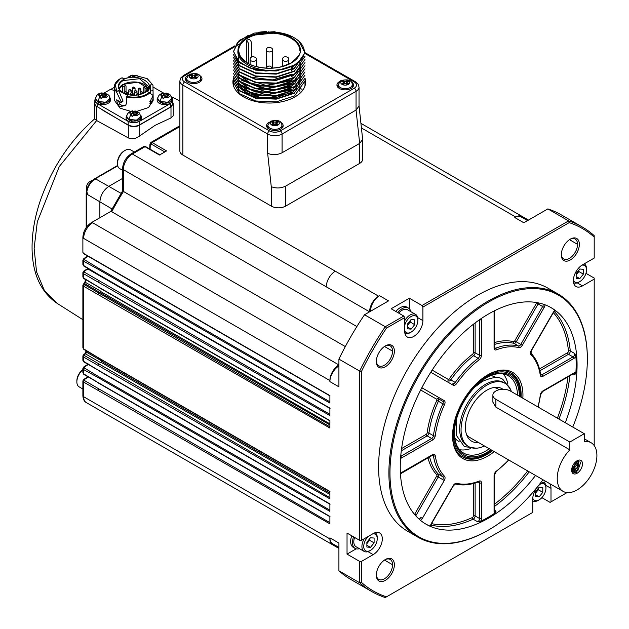 <?xml version="1.0" encoding="UTF-8"?>
<svg xmlns="http://www.w3.org/2000/svg" width="629" height="629" viewBox="0 0 629 629"><rect width="100%" height="100%" fill="white"/><g stroke="black" fill="none" stroke-linecap="round" stroke-linejoin="round"><path stroke-width="0.94" d="M87.517 376.535A12.761 7.367 120 0 0 86.888 377.455M82.879 368.523L82.879 372.832L83.633 373.854L83.633 369.585L82.902 368.335M82.894 368.523L83.846 366.888A1.274 0.7 57.5 0 1 84.483 366.951L88.327 364.506M82.879 356.014L82.879 360.331L83.633 361.361L83.633 357.083L82.902 355.833M82.894 356.022L83.846 354.394A1.274 0.7 57.5 0 1 84.483 354.457L85.442 353.844A1.274 0.7 -122.5 0 0 84.805 353.781L85.906 351.611L85.575 350.408M82.879 285.196L82.879 347.829L83.633 348.859L83.633 286.25L82.902 285M82.894 285.196L83.846 283.561A1.274 0.7 57.5 0 1 84.483 283.624L84.545 283.585A1.274 0.7 -122.5 0 0 83.909 283.522A1.274 0.7 -122.5 0 0 83.877 283.545M82.879 272.695L82.879 277.004L83.633 278.026L83.633 273.757L82.902 272.506M82.894 272.695L83.846 271.06A1.274 0.7 57.5 0 1 84.483 271.123L87.879 268.96A1.274 0.7 -122.5 0 0 87.234 268.897L87.793 268.363M82.879 260.194L82.879 264.502L83.633 265.524L83.633 261.255L82.902 260.005M82.894 260.194L83.846 258.558A1.274 0.7 57.5 0 1 84.483 258.621L88.146 256.286M82.879 252.386L83.633 253.424A0.763 0.44 -60 0 0 83.791 253.77L82.879 252.402L82.879 237.353A2.555 1.47 180 0 0 83.633 238.391A12.761 7.367 -60 0 1 92.652 222.768A2.555 1.47 -120 0 0 91.378 222.642C86.165 226.173 83.335 231.071 82.879 237.353M345.313 346.579L111.758 211.737L110.633 211.564L122.576 190.949L122.576 168.603C123.025 162.329 125.855 157.423 131.068 153.893A2.555 1.47 -120 0 1 132.342 154.019L145.016 146.706L143.758 146.565L131.068 153.893M356.879 326.553L122.576 190.949M150.087 149.199L150.292 144.646A1.274 0.7 -177.5 0 1 149.914 144.127L149.702 148.979M150.693 142.586L152.139 142.586L179.87 126.578M335.343 545.319A12.761 7.367 -60 0 1 332.537 544.738L86.275 402.56A12.761 7.367 -60 0 1 83.633 396.718L83.633 382.086L82.902 380.828M87.942 376.779L83.846 379.389A1.274 0.7 57.5 0 1 84.483 379.452L88.327 376.999M84.483 368.051L98.572 376.598A0.763 0.44 -60 0 0 98.061 377.518L83.633 369.585A1.274 0.739 -60 0 1 84.483 368.051L84.483 366.951M98.572 357.917A0.763 0.44 -60 0 1 98.061 357.587L329.895 491.43L329.895 498.868L83.633 357.083A1.274 0.739 -60 0 1 84.483 355.55L84.483 354.457M329.895 494.425L101.23 362.406L100.782 362.697A1.274 0.739 120 0 0 101.599 360.897A167.117 96.489 120 0 0 101.725 361.329L329.895 493.065M84.483 355.55L329.895 497.657M98.572 287.083A0.763 0.44 -60 0 1 98.061 286.753L329.895 420.604L329.895 428.042L83.633 286.25A1.274 0.739 -60 0 1 84.483 284.717L84.483 283.624M329.895 424.913L99.885 292.438A1.274 0.739 120 0 0 100.711 291.172A167.117 96.489 120 0 0 100.648 291.51L329.895 423.867M84.483 284.717L329.895 426.824M98.572 274.582A0.763 0.44 -60 0 1 98.061 274.26L329.895 408.103L329.895 415.541L83.633 273.757A1.274 0.739 -60 0 1 84.483 272.223L84.483 271.123M329.895 408.394L103.211 277.814A1.274 0.739 120 0 0 103.447 277.625M84.483 272.223L329.895 414.322M84.483 259.722L98.572 268.269A0.763 0.44 -60 0 0 98.061 269.188L83.633 261.255A1.274 0.739 -60 0 1 84.483 259.722L84.483 258.621M150.292 144.646L151.243 144.096A1.274 0.739 -60 0 1 152.139 142.586L166.575 150.921L159.452 155.033L145.016 146.706A1.274 0.739 -60 0 1 145.653 146.636L160.088 154.97M98.572 382.912A0.763 0.44 -60 0 1 98.061 382.589L329.895 516.433L329.895 523.871L83.633 382.086A1.274 0.739 -60 0 1 84.483 380.553L84.483 379.452M84.483 380.553L329.895 522.652M82.879 369.758A10.842 6.259 120 0 0 76.864 381.874A10.842 6.259 120 0 0 79.112 386.843L82.879 389.021M98.061 382.589L83.633 373.854A1.274 0.739 -60 0 0 83.893 374.444L82.894 372.832M98.572 370.41A0.763 0.44 -60 0 1 98.061 370.088L83.633 361.361A1.274 0.739 -60 0 0 83.893 361.942L82.894 360.331M98.061 365.024A0.763 0.44 -60 0 1 98.572 364.105M101.23 362.406A0.763 0.44 120 0 0 101.725 361.329M98.061 357.587L83.633 348.859A1.274 0.739 -60 0 0 83.893 349.441L82.894 347.837M98.061 294.191A0.763 0.44 -60 0 1 98.572 293.271M100.145 292.265A0.763 0.44 120 0 0 100.648 291.51M98.061 286.753L83.633 278.026A1.274 0.739 -60 0 0 83.893 278.608L82.894 277.004M98.061 281.69A0.763 0.44 -60 0 1 98.572 280.77M98.061 274.26L83.633 265.524A1.274 0.739 -60 0 0 83.893 266.114L82.894 264.502M134.323 152.014L130.549 149.836A10.842 6.259 120 0 0 125.124 150.378A10.842 6.259 120 0 0 117.458 163.658A10.842 6.259 120 0 0 119.707 168.619L122.576 170.278M98.061 390.019A0.763 0.44 -60 0 1 98.572 389.099M82.879 369.593A9.569 5.527 120 0 0 76.864 380.836L76.864 381.874M125.124 150.378L124.22 150.897A9.569 5.527 120 0 0 117.458 162.612L117.458 163.658M332.537 544.738A12.761 7.367 -60 0 1 329.895 538.904L329.895 537.858L338.913 543.063L338.913 570.786L359.662 582.769L359.662 561.398L347.035 554.11L347.035 533.07L359.662 540.358L359.662 371.079L338.913 359.104L338.913 386.819L329.895 381.614L329.895 380.569A12.761 7.367 -60 0 1 338.913 364.946L92.652 222.768M83.633 253.424L329.895 395.602L329.895 403.04L98.061 269.188M98.061 370.088L329.895 503.931L329.895 511.369L98.061 377.518M111.758 211.737A167.117 96.489 -60 0 1 123.323 191.711L123.323 169.641L369.585 311.827A12.761 7.367 -60 0 1 378.611 296.204L379.507 295.677L388.533 300.89L364.521 314.752L385.27 326.726L403.779 316.041L391.144 308.753L409.369 298.232L421.996 305.521L568.592 220.889L547.851 208.907L523.839 222.768L514.821 217.555L515.725 217.036A12.761 7.367 -60 0 1 522.101 216.407A12.761 7.367 -60 0 1 524.004 218.546M285.692 206.1L359.662 163.398A10.206 5.889 0 0 0 362.65 159.231L362.65 139.394L359.662 143.396L285.692 186.105C280.88 188.386 276.068 188.566 271.264 186.656L271.264 206.1A10.206 5.889 0 0 0 285.692 206.1L285.692 186.105M359.662 163.398L359.662 143.396L356.053 110.067L282.083 152.768C277.271 155.056 272.467 155.237 267.655 153.327L267.655 134.024L182.858 85.064A10.206 5.889 180 0 1 179.87 80.897L179.87 150.897A10.206 5.889 0 0 0 182.858 155.064L271.264 206.1M359.025 105.743L362.65 139.394M356.053 110.067L359.041 106.057L359.041 87.148A10.206 5.889 180 0 1 356.053 91.315L356.053 110.067M304.986 78.106A36.356 20.993 180 0 1 305.631 82.045A36.356 20.993 180 0 1 283.192 101.434A36.356 20.993 180 0 1 243.565 96.89A36.356 20.993 180 0 1 232.919 82.045A36.356 20.993 180 0 1 233.626 77.91M199.393 75.338A8.295 4.788 180 0 1 199.542 75.433A8.295 4.788 180 0 1 201.972 78.814A8.295 4.788 180 0 1 193.685 83.602A8.295 4.788 180 0 1 185.39 78.814A8.295 4.788 180 0 1 187.977 75.338M350.935 81.589A8.295 4.788 180 0 1 351.092 81.676A8.295 4.788 180 0 1 353.522 85.064A8.295 4.788 180 0 1 345.235 89.853A8.295 4.788 180 0 1 336.94 85.064A8.295 4.788 180 0 1 339.526 81.589M280.573 122.215A8.295 4.788 180 0 1 280.731 122.301A8.295 4.788 180 0 1 283.16 125.69A8.295 4.788 180 0 1 274.873 130.478A8.295 4.788 180 0 1 266.578 125.69A8.295 4.788 180 0 1 269.165 122.215M282.279 126.248A8.295 4.788 180 0 1 282.822 127.042M266.916 127.042A8.295 4.788 180 0 1 267.459 126.248M352.641 85.623A8.295 4.788 180 0 1 353.183 86.417M337.278 86.417A8.295 4.788 180 0 1 337.82 85.623M201.091 79.372A8.295 4.788 180 0 1 201.634 80.166M185.728 80.166A8.295 4.788 180 0 1 186.27 79.372M232.997 83.398A36.356 20.993 180 0 1 233.595 80.716M304.986 80.803A36.356 20.993 180 0 1 305.56 83.398M233.65 86.228A35.719 20.623 180 0 1 233.556 84.75L233.556 82.517L239.602 93.697L255.602 100.986L276.241 101.867L294.537 95.93L304.986 80.96L304.994 84.75A35.719 20.623 180 0 1 304.908 86.228M281.886 125.588A7.658 4.419 180 0 1 282.523 127.357A7.658 4.419 180 0 1 282.515 127.538M267.215 127.357L267.215 127.53A7.658 4.419 180 0 1 267.215 127.357A7.658 4.419 180 0 1 267.852 125.588M352.248 84.962A7.658 4.419 180 0 1 352.885 86.731A7.658 4.419 180 0 1 352.877 86.912L352.885 86.731M337.576 86.731L337.576 86.904A7.658 4.419 180 0 1 337.576 86.731A7.658 4.419 180 0 1 338.213 84.962M200.698 78.711A7.658 4.419 180 0 1 201.335 80.481A7.658 4.419 180 0 1 201.327 80.669L201.335 80.481M186.027 80.481L186.027 80.654A7.658 4.419 180 0 1 186.027 80.481A7.658 4.419 180 0 1 186.664 78.711M304.994 78.224L294.537 92.809L276.257 98.737L255.602 97.857L239.57 90.552L233.563 79.396L239.563 90.938L255.626 98.258L276.217 99.138L294.537 93.194M268.127 128.473A7.013 4.049 180 0 1 267.852 127.357L267.852 125.273L270.439 121.24C277.971 119.51 281.784 120.854 281.886 125.273A7.013 4.049 180 0 1 277.554 129.016A7.013 4.049 180 0 1 269.904 128.135A7.013 4.049 180 0 1 267.852 125.273M281.886 125.273L281.886 127.357A7.013 4.049 180 0 1 281.611 128.473M338.488 87.848A7.013 4.049 180 0 1 338.213 86.731L338.213 84.648L340.8 80.614C348.332 78.892 352.154 80.237 352.248 84.648A7.013 4.049 180 0 1 347.916 88.39A7.013 4.049 180 0 1 340.273 87.51A7.013 4.049 180 0 1 338.213 84.648M352.248 84.648L352.248 86.731A7.013 4.049 180 0 1 351.973 87.848M186.939 81.605A7.013 4.049 180 0 1 186.664 80.481L186.664 78.397A7.013 4.049 180 0 0 188.724 81.259A7.013 4.049 180 0 0 196.366 82.14A7.013 4.049 180 0 0 200.698 78.397L200.698 80.481A7.013 4.049 180 0 1 200.423 81.605M238.462 83.696L245.687 92.243L259.785 97.322L276.658 97.393L291.376 92.353M243.101 87.164L266.02 94.853L291.376 89.224M243.038 84.034L265.996 91.732L291.376 86.102L295.04 83.468M243.03 80.905L265.981 88.603L291.369 82.973M243.171 77.862L266.091 85.481L291.376 79.852L295.001 77.249M291.376 76.73L294.852 74.253M296.235 72.972L299.931 67.209M300.104 66.635L300.528 63.576M291.376 70.479L294.82 68.026M291.376 67.35L294.844 64.889M292.705 36.844L274.393 31.717L254.47 33.07L239.232 40.405L233.563 51.271L237.77 60.746L249.422 67.924L265.745 71.061L282.908 69.355C261.672 74.136 235.616 63.686 238.021 50.265A31.253 18.044 0 0 1 269.22 32.252C292.422 30.845 310.6 45.917 302.29 58.167L294.537 65.07L276.202 71.014L255.594 70.126L239.578 62.806L233.571 51.664L237.29 42.772L247.519 35.782L278.435 32.645M304.994 52.836L294.537 68.199L276.217 74.136L255.602 73.255L239.555 65.927L233.556 54.786L239.602 65.581L255.594 72.854L276.241 73.742L294.529 67.806L304.994 52.836L298.83 40.956M294.537 71.321L276.273 77.257L255.61 76.376L239.61 69.096L233.556 57.522L239.57 68.679L255.626 75.983L276.21 76.872L294.537 70.928L304.994 56.351M304.986 59.472L294.529 74.45L276.225 80.386L255.602 79.498L239.563 72.186L233.556 60.643L239.578 71.8L255.602 79.112L276.265 79.985L294.537 74.057L304.994 59.472M294.498 77.548L276.265 83.508L255.618 82.627L239.586 75.331L233.556 63.773L239.602 74.953L255.602 82.234L276.249 83.114L294.529 77.178L304.994 62.601M304.979 65.723L294.537 80.701L276.225 86.605L255.602 85.748L239.586 78.452L233.556 66.894L239.57 78.051L255.626 85.363L276.217 86.244L294.537 80.308L304.994 65.723M294.49 83.799L276.202 89.758L255.61 88.862L239.563 81.566L233.556 70.023L239.578 81.172L255.602 88.485L276.265 89.365L294.537 83.429L304.994 68.852M304.994 71.973L294.537 86.951L276.265 92.848L255.602 91.983L239.602 84.711L233.556 73.538L239.602 84.325L255.602 91.606L276.249 92.494L294.537 86.558L304.994 71.973M304.994 75.103L294.537 90.073L276.225 96.001L255.626 95.113L239.594 87.801L233.556 76.659L239.57 87.423L255.626 94.735L276.233 95.616L294.537 89.68L304.994 75.103M297.242 63.262L291.376 68.129M291.376 74.379L272.451 79.914L252.087 77.367M291.376 80.63L263.708 86.102L250.059 82.824L240.828 76.306M297.281 78.853L291.369 83.751L264.4 89.287L241.442 80.135M291.376 86.881L263.716 92.361L250.114 89.09L240.836 82.564M300.245 79.348L298.02 84.137M297.25 85.127L292.776 89.114M291.376 90.002L263.669 95.474L250.012 92.172L240.797 85.638M297.258 88.249L291.376 93.131L263.653 98.596L249.996 95.294L240.789 88.744M282.908 69.355A35.719 20.623 -0 0 0 294.537 64.881A35.719 20.623 0 0 0 302.29 58.167M275.864 124.526A1.4 0.81 0 0 0 273.874 124.526L273.049 124.998L271.728 124.235L272.554 123.764A1.4 0.81 -0 0 0 272.962 123.19A1.4 0.81 -0 0 0 272.554 122.616L271.728 122.136L273.049 121.373L273.874 121.853A1.4 0.81 0 0 0 275.864 121.853L276.689 121.373L278.01 122.136L277.185 122.616A1.4 0.81 0 0 0 276.776 123.19A1.4 0.81 0 0 0 277.185 123.764L278.01 124.235L276.689 124.998L275.864 124.526M346.225 83.901A1.4 0.81 0 0 0 344.236 83.901L343.41 84.38L342.09 83.618L342.915 83.138A1.4 0.81 -0 0 0 343.324 82.564A1.4 0.81 -0 0 0 342.915 81.99L342.09 81.511L343.41 80.748L344.236 81.227A1.4 0.81 0 0 0 346.225 81.227L347.051 80.748L348.372 81.511L347.546 81.99A1.4 0.81 0 0 0 347.137 82.564A1.4 0.81 0 0 0 347.546 83.138L348.372 83.618L347.051 84.38L346.225 83.901M194.675 77.65A1.4 0.81 -0 0 0 192.694 77.65L191.861 78.13L190.54 77.367L191.365 76.887A1.4 0.81 -0 0 0 191.782 76.313A1.4 0.81 -0 0 0 191.365 75.739L190.54 75.268L191.861 74.497L192.694 74.977A1.4 0.81 0 0 0 194.675 74.977L195.501 74.497L196.822 75.268L195.996 75.739A1.4 0.81 0 0 0 195.588 76.313A1.4 0.81 0 0 0 195.996 76.887L196.822 77.367L195.501 78.13L194.675 77.65M238.706 92.911A30.617 17.675 180 0 1 238.658 91.96L238.658 90.136M246.316 62.24L246.316 40.688L249.021 39.124A3.57 2.06 -120 0 1 251.506 43.472L251.506 57.058M272.962 123.504L273.049 121.373M273.049 123.457L273.874 123.937A1.4 0.81 0 0 0 275.864 123.937L276.689 123.457L276.689 121.373M343.324 82.886L343.41 80.748M343.41 82.831L344.236 83.311A1.4 0.81 0 0 0 346.225 83.311L347.051 82.831L347.051 80.748M191.782 76.636L191.861 74.497M191.861 76.581L192.694 77.06A1.4 0.81 0 0 0 194.675 77.06L195.501 76.581L195.501 74.497M248.801 63.671L248.801 45.036A3.57 2.06 -120 0 0 246.316 40.688M585.976 273.332L594.201 278.081L594.201 445.584M567.059 492.593L550.092 502.39L541.868 497.641M347.035 554.11L356.179 548.826M359.403 548.669A12.761 7.367 -60 0 1 355.086 548.386L353.286 547.348A12.761 7.367 -60 0 1 350.644 541.506A12.761 7.367 -60 0 1 351.776 535.806M546.64 481.869A12.887 7.438 -60 0 0 537.433 486.98A12.887 7.438 -60 0 0 532.771 498.852L532.771 512.391L385.27 597.55A210.495 121.531 -60 0 1 371.684 591.512A210.495 121.531 -60 0 1 359.662 582.769L361.471 582.407L361.471 561.398L373.194 554.629A12.887 7.438 120 0 0 381.614 543.275A12.887 7.438 120 0 0 379.641 532.952A12.887 7.438 120 0 0 373.194 533.589L361.471 540.358L359.662 540.358M361.471 540.358L361.471 371.44L359.662 371.079A210.495 121.531 -60 0 1 385.27 326.726L386.489 328.11L404.675 317.606L403.779 316.041M364.521 314.752A210.495 121.531 120 0 0 338.913 359.104M338.913 365.992A12.761 7.367 120 0 0 329.895 381.614M370.489 311.308A12.761 7.367 -60 0 1 379.507 295.677M338.913 547.379L332.537 543.7A12.761 7.367 -60 0 1 329.895 537.858M371.684 591.512L350.943 579.537A210.495 121.531 -60 0 1 338.913 570.786M361.471 561.398L359.662 561.398M404.675 317.606L404.675 331.145A12.887 7.438 -60 0 0 407.348 337.042A12.887 7.438 -60 0 0 417.279 333.59A12.887 7.438 -60 0 0 422.9 320.625L422.9 307.086L421.996 305.521M409.369 308.792L409.369 298.232M395.885 311.489A12.761 7.367 -60 0 1 400.256 307.66A12.761 7.367 -60 0 1 406.633 307.031L408.441 308.068A12.761 7.367 -60 0 1 410.847 311.669M422.9 307.086L569.182 222.627L568.592 220.889A210.495 121.531 -60 0 1 582.179 226.927A210.495 121.531 -60 0 1 594.201 235.671L594.201 258.079L582.478 264.848A12.887 7.438 -60 0 0 574.057 276.202A12.887 7.438 -60 0 0 576.03 286.525A12.887 7.438 -60 0 0 582.478 285.888L594.201 279.119M582.179 226.927L561.43 214.945A210.495 121.531 120 0 0 547.851 208.907M527.582 220.606L521.197 216.926A12.761 7.367 120 0 0 514.821 217.555M550.996 501.871L550.996 488.332L545.768 485.313M355.086 548.386A12.761 7.367 -60 0 1 352.444 542.544A12.761 7.367 -60 0 1 353.577 536.844M386.489 328.11A209.221 120.792 120 0 0 361.471 371.44M361.471 582.407A209.221 120.792 120 0 0 386.489 596.85M549.652 483.607A12.887 7.438 -60 0 1 550.996 488.332M594.201 237.07A209.221 120.792 120 0 0 569.182 222.627M394.367 564.732A12.761 7.367 -60 0 1 385.349 580.355A12.761 7.367 -60 0 1 376.323 575.142A12.761 7.367 -60 0 1 385.349 559.519A12.761 7.367 -60 0 1 394.367 564.732M394.367 351.131A12.761 7.367 -60 0 1 385.349 366.754A12.761 7.367 -60 0 1 376.323 361.549A12.761 7.367 -60 0 1 385.349 345.919A12.761 7.367 -60 0 1 394.367 351.131M579.348 244.335A12.761 7.367 -60 0 1 570.322 259.958A12.761 7.367 -60 0 1 561.304 254.753A12.761 7.367 -60 0 1 570.322 239.122A12.761 7.367 -60 0 1 579.348 244.335M488.395 530.098A140.33 81.023 -60 0 1 488.12 530.255A140.33 81.023 -60 0 1 417.955 537.205L407.671 531.269A140.33 81.023 -60 0 1 407.671 369.231A140.33 81.023 -60 0 1 548.001 288.208L558.285 294.144A140.33 81.023 -60 0 1 587.344 358.388A140.33 81.023 -60 0 1 587.344 358.703M397.693 312.527A12.761 7.367 -60 0 1 408.441 308.068M375.136 532.708A10.842 6.259 -60 0 1 377.251 537.598L377.251 538.636A9.569 5.527 -60 0 1 370.489 550.359L369.585 550.878A10.842 6.259 -60 0 1 364.167 551.413L356.045 546.727A10.842 6.259 -60 0 1 353.797 541.766A10.842 6.259 -60 0 1 354.583 537.425M417.955 537.205A140.33 81.023 -60 0 1 388.895 472.961A140.33 81.023 -60 0 1 450.144 331.742A140.33 81.023 -60 0 1 558.285 294.144M569.866 239.405A11.479 6.628 -60 0 1 575.165 239.075A11.479 6.628 -60 0 1 577.54 244.335A11.479 6.628 -60 0 1 572.532 255.885A11.479 6.628 -60 0 1 563.686 258.967A11.479 6.628 -60 0 1 561.32 254.21M384.885 346.202A11.479 6.628 -60 0 1 390.184 345.871A11.479 6.628 -60 0 1 392.559 351.131A11.479 6.628 -60 0 1 387.55 362.681A11.479 6.628 -60 0 1 378.705 365.763A11.479 6.628 -60 0 1 376.339 361.007M384.885 559.802A11.479 6.628 -60 0 1 390.184 559.472A11.479 6.628 -60 0 1 392.559 564.732A11.479 6.628 -60 0 1 387.55 576.282A11.479 6.628 -60 0 1 378.705 579.356A11.479 6.628 -60 0 1 376.339 574.599M398.692 313.108A10.842 6.259 -60 0 1 407.482 309.727L415.604 314.414A10.842 6.259 -60 0 1 417.845 319.375L417.845 320.42A9.569 5.527 -60 0 1 411.083 332.136A9.569 5.527 -60 0 1 404.675 330.539M364.167 551.413A10.842 6.259 -60 0 1 361.919 546.452A10.842 6.259 -60 0 1 364.246 538.754M542.984 479.762A139.567 80.575 -60 0 1 488.662 529.94A139.567 80.575 -60 0 1 389.972 472.961A139.567 80.575 -60 0 1 488.662 302.038A139.567 80.575 -60 0 1 587.344 359.01A139.567 80.575 -60 0 1 572.767 427.044M411.083 332.136L410.179 332.655A10.842 6.259 -60 0 1 404.887 333.268M404.675 320.814A10.842 6.259 -60 0 1 415.604 314.414M584.286 263.897L584.207 263.85A10.842 6.259 -60 0 1 584.286 263.897A10.842 6.259 -60 0 1 586.535 268.858L586.535 269.904A9.569 5.527 -60 0 1 579.773 281.619L578.869 282.138A10.842 6.259 -60 0 1 573.577 282.751M543.818 482.191A10.842 6.259 -60 0 1 545.941 487.082L545.941 488.12A9.569 5.527 -60 0 1 539.179 499.843L538.275 500.362A10.842 6.259 -60 0 1 532.849 500.896A10.842 6.259 -60 0 1 532.771 500.849L532.849 500.896M370.489 550.359A9.569 5.527 -60 0 1 363.727 546.452A9.569 5.527 -60 0 1 368.311 536.411M372.667 533.895A9.569 5.527 -60 0 1 377.251 538.636M535.546 475.461A125.022 72.178 -60 0 1 426.147 524.264A125.022 72.178 -60 0 1 406.987 424.08A125.022 72.178 -60 0 1 488.662 313.91A125.022 72.178 -60 0 1 551.169 307.715A125.022 72.178 -60 0 1 565.267 422.719M404.675 325.507A9.569 5.527 -60 0 1 412.184 315.978A9.569 5.527 -60 0 1 417.845 320.42M579.773 281.619A9.569 5.527 -60 0 1 573.381 280.062M581.99 265.147A9.569 5.527 -60 0 1 586.535 269.904M539.179 499.843A9.569 5.527 -60 0 1 532.787 498.278M541.396 483.371A9.569 5.527 -60 0 1 545.941 488.12M366.88 542.222L370.489 537.732L374.098 538.054L374.098 542.866L370.489 547.356L366.88 547.033L366.88 542.222M554.283 311.481A125.022 72.178 -60 0 1 570.267 350.951L574.78 353.553L575.873 356.305A125.022 72.178 -60 0 1 575.873 372.887L574.78 374.821L573.161 373.885M550.721 307.463A125.022 72.178 -60 0 1 555.14 310.482L555.368 310.93M431.03 526.292L430.535 526.316A125.022 72.178 -60 0 1 425.699 523.996M494.449 510.221L496.069 511.157L494.937 513.067A125.022 72.178 -60 0 1 480.58 521.355L477.647 521.787L473.134 519.184A125.022 72.178 -60 0 1 430.967 525.073M407.474 324.006L411.083 319.516L414.692 319.839L414.692 324.65L411.083 329.132L407.474 328.81L407.474 324.006M576.164 273.481L579.773 269L583.382 269.322L583.382 274.126L579.773 278.616L576.164 278.293L576.164 273.481M535.57 491.705L539.179 487.216L542.788 487.538L542.788 492.35L539.179 496.839L535.57 496.517L535.57 491.705M369.585 538.856L369.585 540.264L374.098 542.866M366.88 545.272L370.489 547.356M369.585 540.264L366.88 543.629M494.268 451.63A49.754 28.722 -60 0 1 452.581 435.779A49.754 28.722 -60 0 1 487.758 374.845A49.754 28.722 -60 0 1 522.943 395.154A49.754 28.722 -60 0 1 522.841 398.228M410.179 320.633L410.179 322.04L414.692 324.65M407.474 327.056L411.083 329.132M410.179 322.04L407.474 325.413M578.869 270.116L578.869 271.524L583.382 274.126M576.164 276.532L579.773 278.616M578.869 271.524L576.164 274.889M538.275 488.34L538.275 489.747L542.788 492.35M535.57 494.756L539.179 496.839M538.275 489.747L535.57 493.112M369.467 539.014A5.103 2.948 -60 0 1 367.784 542.505A5.103 2.948 -60 0 1 366.88 543.456M487.302 375.112A48.48 27.991 -60 0 1 511.094 372.966A48.48 27.991 -60 0 1 521.134 395.154A48.48 27.991 -60 0 1 521.087 397.214M492.586 450.663A48.48 27.991 -60 0 1 462.614 456.929A48.48 27.991 -60 0 1 452.581 435.252M410.053 320.79A5.103 2.948 -60 0 1 408.378 324.289A5.103 2.948 -60 0 1 407.474 325.232M578.743 270.273A5.103 2.948 -60 0 1 577.06 273.772A5.103 2.948 -60 0 1 576.164 274.716M538.149 488.489A5.103 2.948 -60 0 1 536.474 491.988A5.103 2.948 -60 0 1 535.57 492.939M491.799 450.207A47.199 27.251 -60 0 1 486.854 453.485L485.958 454.004A48.48 27.991 -60 0 1 462.173 456.662M510.638 372.714A48.48 27.991 -60 0 1 520.23 394.635L520.23 395.68A47.199 27.251 -60 0 1 520.222 396.71M485.958 454.004L486.854 453.485A47.199 27.251 -60 0 1 453.478 434.214A47.199 27.251 -60 0 1 486.854 376.409A47.199 27.251 -60 0 1 520.23 395.68M490.997 449.743A45.925 26.512 -60 0 1 454.382 433.696A45.925 26.512 -60 0 1 486.854 377.447A45.925 26.512 -60 0 1 519.334 396.199M489.283 448.76A44.651 25.781 -60 0 1 485.958 450.883A44.651 25.781 -60 0 1 463.628 453.092A44.651 25.781 -60 0 1 454.382 433.169M486.398 377.714A44.651 25.781 -60 0 1 508.279 375.757A44.651 25.781 -60 0 1 517.51 395.146M470.618 448.587A44.651 25.781 -60 0 1 459.579 449.696M503.31 373.948A44.651 25.781 -60 0 1 507.87 384.06M459.099 441.55A36.938 21.323 -60 0 1 454.743 437.933M490.706 375.639A36.938 21.323 -60 0 1 496.014 377.604M484.479 445.985A36.482 21.064 -60 0 1 468.613 446.543L467.245 445.757A36.482 21.064 -60 0 1 461.647 416.516A36.482 21.064 -60 0 1 485.486 384.366A36.482 21.064 -60 0 1 503.727 382.558L505.103 383.352A36.482 21.064 -60 0 1 511.408 391.623M468.613 446.543A36.482 21.064 -60 0 1 468.613 404.416A36.482 21.064 -60 0 1 505.103 383.352M478.551 442.564A30.318 17.502 -60 0 1 467.316 436.408A30.318 17.502 -60 0 1 465.421 427.327A30.318 17.502 -60 0 1 495.676 387.291A30.318 17.502 -60 0 1 502.893 389.265M466.537 434.553A28.069 16.205 120 0 0 469.643 437.414L563.034 491.335A28.069 16.205 -60 0 1 569.85 449.845L495.88 407.144L492.884 402.175L492.884 395.154A10.206 5.889 0 0 0 495.88 399.321L495.88 407.144M499.253 389.697L497.704 388.801A28.069 16.205 120 0 0 493.679 387.543M569.85 449.845L569.85 442.03L584.278 433.696L584.278 441.511A28.069 16.205 -60 0 1 591.095 442.722A28.069 16.205 -60 0 1 596.905 455.569A28.069 16.205 -60 0 1 584.656 483.811A28.069 16.205 -60 0 1 563.034 491.335M577.06 473.275A7.658 4.419 -60 0 1 573.239 473.653A7.658 4.419 -60 0 1 572.933 473.448A7.658 4.419 -60 0 1 571.651 470.154A7.658 4.419 -60 0 1 577.06 460.774A7.658 4.419 -60 0 1 582.478 463.903A7.658 4.419 -60 0 1 577.06 473.275L576.471 472.253L577.06 473.275M576.848 460.908L578.161 470.02A6.376 3.68 -60 0 1 576.164 471.719A6.376 3.68 120 0 1 574.159 472.332L572.885 471.978M572.933 473.448L571.651 470.185M577.391 461.717L571.659 469.879L577.273 460.703M571.84 471.577L579.081 461.694M572.335 472.749L578.373 469.163L580.842 461.977M576.471 472.253L574.159 472.332M578.365 460.412L578.822 465.767L573.75 471.066M577.485 460.625L572.72 469.69M571.737 471.105L577.375 467.756L578.955 461.309M572.752 471.899L578.161 470.02M569.85 442.03L495.88 399.321M584.278 433.696L510.308 390.986A10.206 5.889 180 0 0 495.88 390.986A10.206 5.889 0 0 0 492.884 395.154M99.869 217.736L99.869 201.933C100.436 195.312 103.447 190.107 108.888 186.31L122.576 178.408M82.879 319.689L57.176 303.375L44.407 290.567L36.537 271.799L34.123 248.376L37.315 221.793L59.283 166.528L96.669 120.548L128.332 137.924C132.145 139.355 135.754 138.812 139.158 136.296L155.072 125.36L170.994 117.914L173.234 115.736M172.723 102.205L173.234 103.793L170.994 106.914L139.158 125.297A7.658 4.419 0 0 1 128.332 125.297L95.498 105.633L94.845 103.816L94.845 100.27L95.498 102.087L97.157 103.502L128.19 121.421L128.19 124.959C131.917 126.704 135.652 126.704 139.379 124.959L139.379 121.421C135.652 123.158 131.917 123.158 128.19 121.421M94.845 102.598A7.658 4.419 0 0 0 94.609 103.683A7.658 4.419 0 0 0 96.229 106.395M96.669 120.548L94.617 118.96L94.609 103.683M170.412 103.502L170.412 107.048L172.723 103.816L172.723 100.27L170.412 103.502L139.379 121.421M170.412 107.048L139.379 124.959M128.19 124.959L102.952 110.389M152.973 86.983L163.351 92.966M172.472 99.115L172.723 100.27M95.105 99.115L94.845 100.27M114.392 87.305L110.688 89.444M104.217 92.966L110.445 89.373L114.392 90.442M153.177 97.086L152.517 101.505A19.389 11.196 180 0 1 151.157 103.581L150.229 103.982L151.157 98.997A19.389 11.196 -0 0 0 152.808 96.206L152.871 95.286L149.796 93.045L147.493 94.649A19.389 11.196 180 0 1 126.602 97.133L126.602 102.755L125.651 105.578L120.076 106.521A19.389 11.196 180 0 1 117.639 104.807L116.687 99.83L117.639 100.223A19.389 11.196 -0 0 0 120.076 101.937A19.389 11.196 -0 0 0 121.004 102.441L121.279 101.867L116.302 91.582L116.813 91.095L115.162 84.514L120.43 78.609L122.097 77.752L123.363 78.68L134.96 76.62L135.109 75.441L147.139 78.609L152.973 85.127L153.177 100.27L148.554 107.528L136.902 111.325M130.667 111.325L120.076 108.188L114.392 100.27L114.392 86.731A19.389 11.196 180 0 1 120.076 78.814L120.257 78.711M126.13 117.159L126.13 118.189A7.658 4.419 0 0 0 128.371 121.311C132.758 123.245 136.721 122.985 140.275 120.532A7.658 4.419 0 0 0 141.439 118.189L141.439 117.151A7.658 4.419 180 0 1 140.275 119.494L131.658 121.389L126.13 117.143L126.932 115.178M157.164 99.24L157.164 100.27A7.658 4.419 0 0 0 159.404 103.4C163.792 105.326 167.754 105.067 171.3 102.621A7.658 4.419 0 0 0 172.472 100.27L172.472 99.233A7.658 4.419 180 0 1 171.3 101.576L162.691 103.478L157.164 99.225L157.965 97.259M95.097 99.24L95.097 100.27A7.658 4.419 0 0 0 97.338 103.4C101.725 105.326 105.696 105.067 109.242 102.621A7.658 4.419 -0 0 0 110.405 100.27L110.405 99.233A7.658 4.419 180 0 1 109.242 101.576L100.624 103.478L95.097 99.225L95.899 97.259M116.302 91.582A19.389 11.196 180 0 1 114.392 86.731M133.898 76.596L135.078 75.7M152.973 85.127L147.312 78.711M140.637 115.178A7.658 4.419 180 0 1 141.439 117.151M171.67 97.259A7.658 4.419 180 0 1 172.472 99.233M109.603 97.259A7.658 4.419 180 0 1 110.405 99.233M118.574 90.843L116.341 91.457L118.645 90.576L122.922 100.742L121.004 102.441M149.796 93.045L147.744 91.755L150.622 86.315L150.449 84.923L152.47 84.75M150.331 100.294L149.859 101.505M149.435 92.416L147.139 94.028C141.588 97.102 134.81 97.912 126.791 96.441L126.602 97.133M118.645 90.576L127.545 95.349L126.791 96.441M120.076 106.521L121.877 105.483L126.052 104.988M121.877 105.483L119.762 103.989L118.543 100.947M128.827 120.013C134.999 122.081 138.993 121.13 140.802 117.151L140.802 116.436L136.485 120.178L128.827 119.298A7.013 4.049 180 0 1 126.767 116.436L128.827 120.013M159.852 102.095C166.032 104.162 170.027 103.211 171.835 99.233L171.835 98.525L167.511 102.26L159.852 101.387A7.013 4.049 180 0 1 157.8 98.525A7.013 4.049 180 0 1 157.8 98.517L159.852 102.095M97.794 102.095C103.966 104.162 107.96 103.211 109.768 99.233L109.768 98.525L105.452 102.26L97.794 101.387A7.013 4.049 180 0 1 95.734 98.525L97.794 102.095M144.788 92.667C137.531 96.182 130.195 96.182 122.781 92.667C116.703 88.492 116.703 84.262 122.781 79.962C136.241 71.384 159.687 84.821 144.788 92.667M122.962 92.778A15.057 8.688 -0 0 1 118.732 86.731A15.057 8.688 -0 0 1 123.142 80.591L139.559 78.704L148.837 86.731L144.607 92.778M134.732 111.081L131.178 111.545L133.773 111.687L135.086 110.94L135.086 112.41L133.773 113.621A0.763 0.44 0 0 1 132.719 113.755L131.603 113.354M137.004 111.899L136.045 112.512L137.822 113.951L137.358 111.758L135.086 110.94M137.822 113.951L138.396 114.344L136.957 115.665L136.391 115.272L132.837 115.744L132.483 116.255L130.211 115.429L131.524 113.763L131.406 115.799M131.178 111.545L129.173 112.85L129.747 112.874L130.565 114.918M165.765 93.163L162.211 93.635L164.806 93.776L166.119 93.021L166.119 94.492L164.806 95.702A0.763 0.44 0 0 1 163.752 95.844L162.636 95.435M168.037 93.988L167.078 94.594L167.314 95.207L168.855 96.033L168.391 93.847L166.119 93.021M168.855 96.033L169.429 96.426L167.99 97.754L167.416 97.361L163.87 97.825L163.516 98.336L161.244 97.519L162.557 95.844L162.439 97.88M162.211 93.635L160.206 94.932L160.78 94.955L161.598 97.008M129.173 77.021L130.612 75.7L132.719 75.999L134.732 75.252L131.178 75.716M136.422 75.519L135.086 75.11M103.699 93.163L100.153 93.635L102.739 93.776L104.06 93.021L104.06 94.492L102.739 95.702A0.763 0.44 0 0 1 101.686 95.844L100.569 95.435M105.971 93.988L105.012 94.594L105.255 95.207L106.796 96.033L106.325 93.847L104.06 93.021M106.796 96.033L107.362 96.426L105.931 97.754L105.358 97.361L101.804 97.825L101.45 98.336L99.178 97.519L100.491 95.844L100.381 97.88M100.255 95.238L100.491 95.844L100.255 95.238L98.714 94.955L99.531 97.008M98.714 94.955L98.148 94.932L98.863 94.208L100.153 93.635M148.483 88.61L138.018 82.14L123.142 84.333A15.057 8.688 0 0 0 119.085 88.61M135.927 112.709L135.086 112.41M136.045 112.512L136.289 115.052L137.216 115.382M136.391 115.272L134.85 114.447L133.796 114.58L132.837 115.744M131.28 113.149L131.524 113.763L131.28 113.149L129.747 112.874M130.612 111.53L130.596 113.008M166.96 94.798L166.119 94.492M167.078 94.594L167.314 97.133L168.25 97.471M167.416 97.361L165.883 96.528L164.829 96.669L163.87 97.825M162.313 95.238L162.557 95.844L162.313 95.238L160.78 94.955M161.645 93.611L161.629 95.089M130.612 75.7L130.612 76.769M104.894 94.798L104.06 94.492M105.012 94.594L105.255 97.133L106.191 97.471M105.358 97.361L103.816 96.528L102.763 96.669L101.804 97.825M99.657 95.105L99.579 93.611M119.227 88.948L123.323 84.443A14.797 8.547 180 0 1 146.604 86.212L148.342 88.948M131.524 115.689A0.763 0.44 0 0 0 131.524 115.217M136.045 114.439A0.763 0.44 0 0 0 136.289 115.052M162.557 97.778A0.763 0.44 0 0 0 162.557 97.306M167.078 96.52A0.763 0.44 -0 0 0 167.314 97.133M100.491 97.778A0.763 0.44 -0 0 0 100.491 97.306M105.012 96.52A0.763 0.44 0 0 0 105.255 97.133M123.323 84.443L124.259 84.986L123.323 84.443L122.458 86.024L122.458 92.455M146.604 86.212L145.912 86.629L146.604 86.212L147.194 87.903L147.194 90.686M124.22 93.406L124.22 87.046L125.124 85.481L126.028 86L126.028 91.291M143.75 93.218L143.75 87.352A1.274 0.519 71.6 0 1 143.986 86.778A1.274 0.519 71.6 0 1 144.662 87.321A1.274 0.519 71.6 0 1 145.032 88.626L147.194 87.903M125.124 85.481L126.028 86M145.032 92.51L145.032 88.626M138.569 95.325L137.665 93.76L136.76 94.287M130.942 93.163L131.846 92.644L132.75 94.208L132.75 93.163M136.627 90.922L136.627 91.968L135.722 90.403L134.826 90.922M100.782 362.697L85.442 353.844A1.274 0.739 120 0 0 86.267 352.043A1.274 0.912 164.1 0 1 85.906 351.611M101.599 360.897L86.267 352.043A167.117 96.489 -60 0 1 85.859 350.573M99.885 292.438L84.545 283.585A1.274 0.739 120 0 0 85.371 282.319A1.274 0.535 -169.1 0 1 84.994 281.823L85.458 279.512M100.711 291.172L85.371 282.319A167.117 96.489 -60 0 1 85.882 279.763M103.211 277.814L87.879 268.96A1.274 0.739 120 0 0 88.249 268.63M326.286 286.824A12.761 7.367 -60 0 1 335.304 271.201L132.342 154.019A12.761 7.367 -60 0 0 123.323 169.641A2.555 1.47 180 0 1 122.576 168.603M329.895 538.904L83.633 396.718A2.555 1.47 180 0 1 82.879 395.68L82.879 381.025M98.572 376.598L329.895 510.15M98.572 268.269L329.895 401.821M84.144 253.754A0.763 0.44 -60 0 1 83.791 253.778L330.052 395.956M164.822 151.935L151.243 144.096M125.965 425.479L328.928 542.654A12.761 7.367 -60 0 1 328.873 542.623M329.895 380.569L83.633 238.391M378.611 296.204L335.304 271.201M515.725 217.036L361.431 127.962M271.264 186.656L267.655 153.327M282.083 152.768L282.083 134.024A10.206 5.889 180 0 1 267.655 134.024A2.555 1.47 -60 0 1 269.456 130.895L184.659 81.943A2.555 1.47 120 0 0 182.858 85.064L182.858 155.064M184.659 81.943A7.658 4.419 180 0 1 184.659 75.692A2.555 1.47 -120 0 0 183.385 75.566L180.759 77.972L179.87 80.897M184.659 75.692L234.373 46.986M234.593 46.861L237.573 45.146M238.446 44.643L240.254 43.59M258.629 32.983A7.658 4.419 180 0 1 259.808 32.433M266.146 31.859A7.658 4.419 180 0 1 267.836 32.268M304.719 53.339L354.253 81.943A2.555 1.47 -60 0 1 355.527 81.817L304.46 52.333M304.066 52.97L304.546 53.245M280.282 130.895L354.253 88.186A2.555 1.47 60 0 1 356.053 91.315L282.083 134.024A2.555 1.47 -120 0 0 280.282 130.895A7.658 4.419 180 0 1 269.456 130.895M354.253 88.186A7.658 4.419 0 0 0 354.253 81.943M247.268 37.591A31.128 17.974 180 0 1 299.341 45.642A31.128 17.974 180 0 1 261.224 67.657A31.128 17.974 180 0 1 247.268 37.591M271.712 121.366A4.466 2.579 180 0 1 279.182 122.521A4.466 2.579 180 0 1 273.717 125.674A4.466 2.579 180 0 1 271.712 121.366M342.074 80.74A4.466 2.579 180 0 1 349.543 81.896A4.466 2.579 180 0 1 344.079 85.057A4.466 2.579 180 0 1 342.074 80.74M190.524 74.489A4.466 2.579 180 0 1 197.993 75.645A4.466 2.579 180 0 1 192.529 78.806A4.466 2.579 180 0 1 190.524 74.489M247.629 38.212A30.617 17.675 180 0 1 280.99 34.383A30.617 17.675 180 0 1 299.891 50.713C301.267 53.009 298.311 57.097 291.015 62.986L282.232 66.525C273.67 68.695 265.084 68.71 256.49 66.572C249.477 65.282 243.824 61.383 239.547 54.865L238.658 50.713A30.617 17.675 180 0 1 247.629 38.212M272.554 124.715L272.554 123.764M273.874 123.937L273.874 121.853M275.864 123.937L275.864 121.853M277.185 124.715L277.185 123.764M342.915 84.089L342.915 83.138M344.236 83.311L344.236 81.227M346.225 83.311L346.225 81.227M347.546 84.089L347.546 83.138M191.365 77.847L191.365 76.887M192.694 77.06L192.694 74.977M194.675 77.06L194.675 74.977M195.996 77.847L195.996 76.887M282.578 59.543C282.358 55.069 289.772 56.728 288.703 59.543A3.059 1.769 180 0 1 287.807 60.793A3.059 1.769 180 0 1 284.465 61.178A3.059 1.769 180 0 1 282.578 59.543L282.578 66.43M266.342 50.171C266.122 45.697 273.536 47.356 272.467 50.171A3.059 1.769 180 0 1 271.571 51.421A3.059 1.769 180 0 1 268.229 51.806A3.059 1.769 180 0 1 266.342 50.171L266.342 68.089M250.106 59.543C249.886 55.069 257.292 56.728 256.223 59.543A3.059 1.769 180 0 1 255.327 60.793A3.059 1.769 180 0 1 251.993 61.178A3.059 1.769 180 0 1 250.106 59.543L250.106 64.307M373.194 554.629L367.973 551.609M417.672 317.614L422.9 320.625M577.249 282.877L582.478 285.888M392.559 351.131L384.484 346.469M392.559 564.732L384.484 560.062M577.54 244.335L569.465 239.673M529.225 471.821A125.022 72.178 -60 0 1 494.449 506.479M569.913 375.757A125.022 72.178 -60 0 1 558.945 419.071M537.944 406.947A75.268 43.456 120 0 0 540.287 395.051A3.829 2.209 -60 0 1 542.953 390.892L573.884 373.036A3.829 2.209 -60 0 1 575.873 372.887M575.873 356.305A3.829 2.209 -60 0 1 573.884 358.451L542.953 376.307A3.829 2.209 -60 0 1 540.287 375.23A75.268 43.456 120 0 0 530.97 354.638A3.829 2.209 -60 0 1 531.253 350.447L553.127 312.558A3.829 2.209 -60 0 1 555.14 310.482M544.989 304.79A3.829 2.209 -60 0 1 544.195 307.408L522.322 345.29A3.829 2.209 -60 0 1 518.831 347.633A75.268 43.456 120 0 0 496.344 349.858A3.829 2.209 -60 0 1 494.072 348.089L494.072 312.369A3.829 2.209 -60 0 1 494.347 310.836M481.224 318.565A3.829 2.209 -60 0 1 481.444 319.658L481.444 355.377A3.829 2.209 -60 0 1 479.172 359.772A75.268 43.456 120 0 0 456.685 383.509A3.829 2.209 -60 0 1 453.195 385.2L431.321 372.572A3.829 2.209 -60 0 1 430.857 372.124M421.768 387.865A3.829 2.209 -60 0 1 422.389 388.038L444.263 400.665A3.829 2.209 -60 0 1 444.546 404.533A75.268 43.456 120 0 0 435.237 435.881A3.829 2.209 -60 0 1 432.563 440.041L401.632 457.904A3.829 2.209 -60 0 1 400.571 458.266M400.437 473.488A3.829 2.209 -60 0 1 401.632 472.481L432.563 454.625A3.829 2.209 -60 0 1 435.237 455.703A75.268 43.456 120 0 0 444.546 476.295A3.829 2.209 -60 0 1 444.263 480.493L422.389 518.375A3.829 2.209 -60 0 1 420.526 520.364M430.535 526.316A3.829 2.209 -60 0 1 431.321 523.532L453.195 485.643A3.829 2.209 -60 0 1 456.685 483.3A75.268 43.456 120 0 0 479.172 481.075A3.829 2.209 -60 0 1 481.444 482.852L481.444 518.563A3.829 2.209 -60 0 1 480.58 521.355M494.937 513.067A3.829 2.209 -60 0 1 494.072 511.275L494.072 475.555A3.829 2.209 -60 0 1 496.344 471.16A75.268 43.456 120 0 0 508.649 459.933M573.884 373.036A1.274 0.739 60 0 1 573.624 373.618L574.261 373.429A2.555 1.47 -60 0 1 574.78 374.821M567.971 376.881A123.748 71.447 -60 0 1 557.388 418.167M527.668 470.917A123.748 71.447 -60 0 1 494.449 504.23M494.072 511.275A1.274 0.739 180 0 0 494.449 510.756L494.598 511.401A2.555 1.47 120 0 0 496.069 511.157M481.444 518.563A1.274 0.739 180 0 1 479.636 518.563A2.555 1.47 -60 0 1 477.647 521.787M431.195 526.387A2.555 1.47 120 0 1 431.054 526.324L431.525 523.65L453.399 485.761L455.475 484.016C462.559 485.761 470.311 484.998 478.732 481.743L479.109 481.68A2.555 1.47 -60 0 1 479.636 482.852L479.636 518.563L475.131 515.961A2.555 1.47 -60 0 1 473.134 519.184A1.274 0.81 65.5 0 1 472.332 517.573A123.748 71.447 -60 0 1 431.533 523.627L431.321 523.532M422.389 518.375L420.848 517.486A2.555 1.47 -60 0 1 419 519.059M400.461 473.849L432.933 455.019A2.555 1.47 -60 0 1 433.444 455.868A76.541 44.195 120 0 0 442.91 476.806A2.555 1.47 -60 0 1 442.722 479.605L438.216 476.994L416.343 514.884A2.555 1.47 -60 0 1 415.69 515.741M401.365 473.071A1.274 0.739 -120 0 0 401.632 472.481M401.632 457.904A1.274 0.739 -120 0 0 400.728 456.339A2.555 1.47 -60 0 1 400.72 456.347L431.659 438.484A1.274 0.739 60 0 1 432.563 440.041M421.312 388.738A1.274 1.038 -60 0 0 422.389 388.038M431.321 372.572A1.274 1.038 -60 0 0 431.392 371.291M479.628 319.658L479.636 319.658A2.555 1.47 120 0 0 479.636 319.65A1.274 0.739 0 0 0 481.444 319.658M494.072 312.369A1.274 0.739 0 0 0 494.449 311.85L494.669 310.671M538.566 302.919A2.555 1.47 -60 0 1 538.141 303.909L542.654 306.52A2.555 1.47 120 0 0 543.086 304.129M494.449 342.577A77.823 44.926 -60 0 1 513.571 341.689A1.274 0.739 120 0 0 514.734 340.902L536.608 303.021L538.141 303.909L516.275 341.799L520.781 344.401L542.654 306.52L544.195 307.408M553.127 312.558L553.331 312.676A123.748 71.447 -60 0 1 568.467 351.053A1.274 0.81 174.5 0 1 570.267 350.951A2.555 1.47 -60 0 1 568.474 354.284L572.988 356.887A2.555 1.47 120 0 0 574.78 353.553M573.884 358.451A1.274 0.739 60 0 0 572.988 356.887L542.049 374.75A2.555 1.47 -60 0 1 540.775 374.876L540.641 374.514C539.25 365.598 536.034 358.499 530.978 353.231L531.458 350.557L553.331 312.676L555.415 310.938A2.555 1.47 -60 0 1 555.541 311.025M542.953 390.892A1.274 0.739 -120 0 1 542.693 391.474L540.649 394.697A1.274 0.605 -172.5 0 1 540.287 395.051M540.539 373.87L542.049 374.75A1.274 0.739 60 0 1 542.953 376.307M540.641 374.514A1.274 0.849 171.2 0 1 540.287 375.23M530.978 353.231A1.274 1.03 135.8 0 1 530.97 354.638M514.734 340.902L516.275 341.799A2.555 1.47 -60 0 1 513.94 343.355L518.453 345.966A2.555 1.47 -60 0 0 520.781 344.401L522.322 345.29M496.344 349.858A1.274 0.849 68.8 0 0 495.589 348.23A2.555 1.47 -60 0 1 494.598 348.214L494.449 347.562L495.589 348.23A76.541 44.195 120 0 1 518.453 345.966A1.274 1.03 104.2 0 1 518.831 347.633M494.449 311.85L494.449 347.562A1.274 0.739 180 0 1 494.072 348.089M479.636 319.658L479.636 355.377A1.274 0.739 0 0 0 481.444 355.377M475.131 322.921L475.131 352.775L479.636 355.377A2.555 1.47 -60 0 1 478.126 358.31A1.274 0.605 52.5 0 1 479.172 359.772M432.154 370.104L448.155 379.342A1.274 0.739 120 0 0 449.318 378.784A77.823 44.926 -60 0 1 472.568 354.237A1.274 0.739 120 0 0 473.322 352.775A1.274 0.739 0 0 1 475.131 352.775A2.555 1.47 -60 0 1 473.613 355.7L478.126 358.31A76.541 44.195 120 0 0 455.262 382.448L456.685 383.509M472.568 354.237A1.274 0.605 52.5 0 0 473.613 355.7A76.541 44.195 120 0 0 450.749 379.845L455.262 382.448A2.555 1.47 -60 0 1 452.927 383.572A1.274 1.038 120 0 1 453.195 385.2M431.054 370.945L431.463 371.181M401.601 448.548L426.25 434.317A1.274 0.739 120 0 0 427.138 432.925A77.823 44.926 -60 0 1 436.77 400.524A1.274 0.739 120 0 0 436.675 399.234A1.274 1.038 120 0 1 438.216 398.644L442.722 401.255A1.274 1.038 -60 0 0 444.263 400.665M436.77 400.524L438.405 401.223A76.541 44.195 120 0 0 428.931 433.098L433.444 435.708A76.541 44.195 120 0 1 442.91 403.834L438.405 401.223A2.555 1.47 -60 0 0 438.216 398.644L442.722 401.255A2.555 1.47 -60 0 1 442.91 403.834L444.546 404.533M427.138 432.925A1.274 0.605 7.5 0 1 428.931 433.098A2.555 1.47 -60 0 1 427.146 435.873L431.659 438.484A2.555 1.47 -60 0 0 433.444 435.708A1.274 0.605 7.5 0 0 435.237 435.881M432.296 455.207A1.274 0.739 -120 0 0 432.563 454.625M432.304 455.207L433.444 455.868A1.274 0.849 -8.8 0 0 435.237 455.703M429.591 456.772A76.541 44.195 120 0 0 438.405 474.203L442.91 476.806A1.274 1.03 -44.2 0 0 444.546 476.295M442.722 479.605L444.263 480.493M455.475 484.016A1.274 1.03 -75.8 0 0 456.685 483.3M478.732 481.743A1.274 0.849 -111.2 0 0 479.172 481.075M478.126 481.979L479.636 482.852A1.274 0.739 0 0 0 481.444 482.852M494.449 510.756L494.449 475.037A1.274 0.739 180 0 1 494.072 475.555M508.877 460.066L496.218 471.656A1.274 0.605 -127.5 0 0 496.344 471.16M475.131 483.001L475.131 515.961A1.274 0.739 0 0 0 473.322 515.961A1.274 0.739 -60 0 1 472.332 517.573M473.322 515.961L473.322 483.52M416.343 514.884L414.802 513.995A1.274 0.739 -60 0 1 414.511 514.38M414.802 513.995L436.675 476.106A1.274 0.739 120 0 0 436.77 474.706A77.823 44.926 -60 0 1 427.979 457.708M426.25 434.317A1.274 0.739 60 0 0 427.146 435.873L401.302 450.804M436.675 399.234L420.675 389.996M473.322 352.775L473.322 324.312M536.608 303.021A1.274 0.739 120 0 0 536.796 302.58M539.478 368.94L567.57 352.72A1.274 0.739 120 0 0 568.467 351.053M567.57 352.72A1.274 0.739 -120 0 0 568.474 354.284L539.926 370.764M513.571 341.689A1.274 1.03 104.2 0 0 513.94 343.355A76.541 44.195 120 0 0 494.449 344.44M449.318 378.784L450.749 379.845A2.555 1.47 -60 0 1 448.43 380.977M436.77 474.706A1.274 1.03 -44.2 0 1 438.405 474.203A2.555 1.47 -60 0 1 438.216 476.994L436.675 476.106M448.406 380.962A1.274 1.038 120 0 1 448.155 379.342M121.035 193.323L95.341 178.762L117.733 165.836M112.017 208.954L86.558 193.976C87.117 187.536 90.041 182.465 95.341 178.762L94.452 179.296M171.552 96.874L175.428 98.643M86.558 227.1L86.574 192.946M139.158 136.296L139.158 125.297M170.994 106.914L170.994 117.914M128.285 125.273L128.285 137.893M96.803 120.626L96.803 106.828M97.157 107.048L97.157 103.502M90.757 182.103L87.156 188.33M152.973 90.749L150.622 90.946M152.517 101.505L150.048 101.12M151.157 103.581L149.702 103.164M117.639 104.807L119.762 103.989M132.861 111.074L139.323 112.882L140.802 116.436M130.455 115.492L128.827 119.298M163.894 93.163L170.357 94.971L171.835 98.525M161.488 97.581L159.852 101.387M109.768 98.525C110.334 95.411 107.598 93.548 101.544 92.935L101.835 93.163M99.421 97.581L97.794 101.387M133.773 111.687L133.773 113.621M132.719 111.828L132.719 113.755M164.806 93.776L164.806 95.702M163.752 93.91L163.752 95.844M132.719 75.999L132.719 76.612M133.773 75.857L133.773 76.596M102.739 93.776L102.739 95.702M101.686 93.91L101.686 95.844M122.458 86.024L124.22 87.046M129 89.805L129.904 89.287L130.808 90.843L130.808 89.805M130.808 90.843A1.274 0.739 180 0 1 129.417 91.008A1.274 0.739 180 0 1 128.63 90.324L128.63 94.798M132.884 87.565L133.788 87.046L134.685 88.61L134.685 87.565M134.685 88.61A1.274 0.739 180 0 1 133.293 88.768A1.274 0.739 180 0 1 132.507 88.084L132.507 92.597M132.75 94.208A1.274 0.739 180 0 1 131.359 94.366A1.274 0.739 180 0 1 130.573 93.682L130.573 95.113M125.124 92.046L126.028 91.527L126.932 93.084L126.932 92.046M126.932 93.084A1.274 0.739 180 0 1 125.541 93.249A1.274 0.739 180 0 1 124.754 92.565L124.754 93.635M136.627 91.968A1.274 0.739 180 0 1 135.235 92.125A1.274 0.739 180 0 1 134.449 91.449L134.449 95.294M138.702 88.689L139.607 88.162L140.503 89.727L140.503 88.689M140.503 89.727A1.274 0.739 180 0 1 139.111 89.884A1.274 0.739 180 0 1 138.325 89.208L138.325 93.713M140.644 92.046L141.541 91.527L142.445 93.084L142.445 92.046M142.445 93.084A1.274 0.739 180 0 1 141.053 93.249A1.274 0.739 180 0 1 140.267 92.565L140.267 94.492M83.846 366.888L88.359 364.018M83.846 354.394L84.805 353.781M83.846 283.561L84.994 281.823M83.846 271.06L87.234 268.897M83.846 258.558L87.761 256.066M110.72 211.47L91.378 222.642M179.87 125.721L150.85 142.469L149.914 144.12M86.275 402.56C84.2 401.475 83.075 399.187 82.879 395.68M143.758 146.573L145.653 146.636M82.894 381.025L83.846 379.389M98.328 382.77L83.893 374.444M98.218 382.935L330.052 516.786M98.328 370.277L83.893 361.942M98.218 370.434L330.052 504.285M98.328 357.775L83.893 349.441M98.218 357.94L330.052 491.784M98.328 286.942L83.893 278.608M98.218 287.107L330.052 420.95M98.328 274.448L83.893 266.114M98.218 274.606L330.052 408.457M234.892 45.831L183.385 75.566M269.471 32.236L268.269 31.82M266.704 31.45L258.7 32.205M359.041 87.148L358.153 84.223L355.527 81.817M300.528 66.705L300.528 67.484M300.528 69.827L300.528 70.605M300.528 72.948L300.528 73.735M300.528 76.078L300.528 76.856M300.528 79.199L300.528 79.977M233.556 51.271L233.556 51.664M186.664 78.397L189.25 74.364C196.783 72.642 200.604 73.986 200.698 78.397M238.658 55.47L238.658 56.162M238.658 56.948L238.658 59.275M238.658 61.972L238.658 62.381M238.658 65.133L238.658 65.542M238.658 74.513L238.658 74.906M238.658 77.634L238.658 78.027M238.658 80.764L238.658 81.157M238.658 83.885L238.658 84.278M238.658 85.064L238.658 86.621M238.658 86.959L238.658 89.743M299.891 61.831L299.891 63.718M299.891 64.944L299.891 66.847M299.891 68.074L299.891 69.968M299.891 71.203L299.891 73.098M299.891 74.316L299.891 76.219M299.891 77.453L299.891 79.34M299.891 80.583L299.891 82.47M299.891 83.696L299.891 85.591M299.891 85.984L299.891 88.713M299.891 89.106L299.891 91.842M272.962 124.951L272.962 123.19M276.776 124.951L276.776 123.19M343.324 84.333L343.324 82.564M347.137 84.333L347.137 82.564M191.782 78.082L191.782 76.313M195.588 78.082L195.588 76.313M288.703 59.543L288.703 64.189M272.467 50.171L272.467 68.074M256.223 59.543L256.223 66.501M266.46 68.097L267.239 66.823L268.85 66.014L270.391 66.116L272.341 68.081M522.101 216.407L360.936 123.355M302.046 89.357L300.513 88.477M528.478 220.087L522.164 216.439M338.913 548.425L328.928 542.654M587.344 359.01L587.344 358.388M488.662 529.94L488.12 530.255M540.649 394.697L538.188 407.089M542.693 391.474L573.624 373.618M496.218 471.656L494.449 475.037M474.966 386.921L482.419 381.41C492.578 376.913 499.457 376.315 503.043 379.617L510.465 389.304M476.452 448.218L464.359 446.629L456.528 435.567L456.638 418.662M584.278 438.783L591.095 442.722M171.536 96.842L179.87 100.97M57.176 303.375C41.144 292.351 32.787 274.566 32.095 250.012C31.741 234.381 34.493 217.886 40.35 200.533C51.892 167.794 69.992 140.574 94.649 118.881M173.234 103.801L173.234 115.799M86.197 227.604L86.197 193.465C86.684 187.183 89.522 182.268 94.72 178.707L117.639 165.474M87.415 193.59C85.324 187.371 86.535 183.149 91.056 180.908L92.667 180.177M93.454 179.949L95.435 179.697M150.622 93.501L150.622 86.315M121.295 102.448L122.922 101.332M132.577 110.846C128.929 111.703 126.995 113.558 126.767 116.436M163.611 92.935C159.963 93.784 158.028 95.647 157.8 98.517M137.146 75.59L132.074 75.095L128.151 77.155M101.544 92.935C98.077 93.446 96.135 95.309 95.734 98.525M135.927 114.675L135.927 112.74M131.642 115.453L131.642 113.495M166.96 96.756L166.96 94.822M162.675 97.542L162.675 95.584M104.894 96.756L104.894 94.822M100.609 97.542L100.609 95.584M123.976 84.388L125.761 85.418M146.18 86.047L143.986 86.778M128.63 90.324L129.267 89.224L131.178 90.324L131.178 92.597M132.507 88.084L133.144 86.983L135.062 88.084L135.062 90.356L136.996 91.449L136.996 93.713M130.573 93.682L131.209 92.581L133.12 93.682L133.12 95.294M124.754 92.565L125.391 91.464L127.302 92.565L127.302 94.484M138.325 89.208L138.962 88.099L140.88 89.208L140.88 91.472L142.822 92.565L142.822 93.635M136.391 94.806L137.028 93.697L138.938 94.806M135.086 90.34L134.449 91.449M140.904 91.464L140.267 92.565M127.954 94.649L128.52 94.775"/></g></svg>

